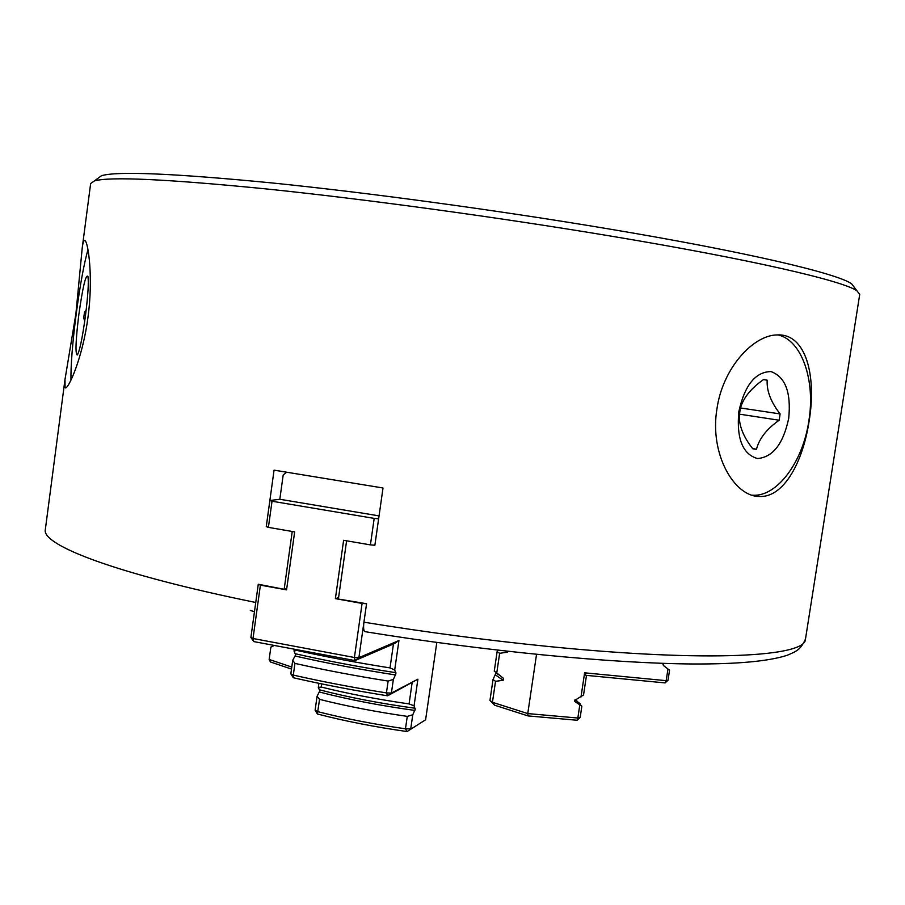 <?xml version="1.0" encoding="UTF-8"?>
<svg xmlns="http://www.w3.org/2000/svg" width="905" height="905" viewBox="0 0 905 905"><rect width="100%" height="100%" fill="white"/><g stroke="black" fill="none" stroke-linecap="round" stroke-linejoin="round"><path stroke-width="1.36" d="M293.31 677.743L290.833 673.84L293.299 675.085L293.31 677.743C322.666 684.463 354.093 690.492 387.6 695.809L391.401 693.06L386.435 692.902L388.132 681.069C355.065 675.82 324.001 669.926 294.94 663.399L293.299 675.085C322.338 681.691 353.38 687.63 386.435 692.902L387.6 695.809L417.906 679.18L414.06 705.809L409.071 703.92C377.283 699.327 348.018 693.705 321.275 687.053L318.322 687.393L319.816 690.866L317.078 696.262L319.533 699.361L317.395 713.988C344.59 721.059 374.478 726.919 407.058 731.557L405.474 728.819L407.273 716.375C375.496 711.783 346.253 706.115 319.533 699.361M414.06 705.809L415.214 709.249L412.771 714.78L410.723 728.932L405.474 728.819C373.72 724.226 344.5 718.502 317.802 711.669L315.11 710.233L317.395 713.988M398.947 640.502L394.376 643.591L354.964 660.593L358.889 657.686L354.409 657.494L362.091 603.443L366.559 603.714L358.889 657.686L398.947 640.502L394.704 669.983L390.021 667.913C356.932 662.675 325.845 656.838 296.761 650.401L294.023 651.057L295.618 654.847L292.722 660.333L294.94 663.399M394.704 669.983L395.938 673.75L393.358 679.384L391.401 693.06L417.906 679.18M586.485 675.379L583.544 694.938L574.505 700.549L574.913 701.59L581.858 706.205L580.162 717.461L577.073 720.244L528.011 715.912L494.56 705.176L489.956 700.425L492.444 702.291L527.762 713.581L577.843 718.027L577.073 720.244M664.078 663.376L663.026 664.474L663.41 665.492L669.553 670.22L668.026 680.255L665.085 682.902L585.897 675.322L584.619 672.822L666.171 680.662L665.085 682.902M716.941 408.879C709.35 454.197 734.385 496.788 759.385 496.472C783.809 497.807 802.995 461.878 809.127 421.074C816.672 376.22 806.174 333.357 777.237 334.929C753.458 334.94 722.71 367.871 716.941 408.879M363.923 622.199C426.606 632.335 487.818 640.401 547.536 646.396C709.69 662.709 806.163 656.555 805.484 639.054L859.727 294.34L856.978 290.856C843.675 281.025 751.512 259.441 608.579 235.719C496.551 217.064 364.466 199.066 266.262 188.93C166.871 179.088 109.573 176.43 94.369 180.955L90.658 183.523L82.231 247.88L75.896 313.82L64.99 379.5L65.081 387.578C67.389 391.582 82.717 358.584 88.034 316.784C93.306 278.299 88.362 242.789 85.07 240.719C83.905 239.768 82.966 242.155 82.231 247.88M778.006 334.918C801.864 340.099 815.62 380.575 808.832 421.029C802.916 461.788 777.282 496.732 752.881 495.239L752.134 495.205M70.963 380.145C70.726 365.122 72.479 343.029 76.212 313.865C80.036 285.369 83.939 263.966 87.955 249.656M97.593 178.579L101.439 175.74C116.824 171.011 173.387 173.387 271.138 182.855C367.668 192.641 497.162 210.232 607.085 228.648C747.338 252.076 838.2 273.729 851.662 283.853L854.49 287.575M767.18 380.157C766.558 390.813 770.868 402.069 780.11 413.924L779.126 420.237C766.727 428.97 759.193 438.631 756.49 449.219L752.802 448.812C743.412 436.945 738.921 425.689 739.328 415.056L740.335 408.574C743.118 398.11 750.845 388.449 763.503 379.58L767.18 380.157L763.424 379.648M788.708 418.359C791.264 392.397 785.336 376.808 770.924 371.57C755.358 371.887 744.657 385.281 738.808 411.764C736.444 438.665 742.654 454.253 757.462 458.541C772.836 457.297 783.255 443.903 788.708 418.359M85.115 318.402L83.69 318.198L84.448 312.429L86.156 310.268M85.421 316.117C88.011 295.426 88.837 282.19 87.921 276.387C85.794 274.147 82.774 286.862 78.848 314.51C75.715 340.122 75.172 353.617 77.219 354.998C79.538 351.717 82.276 338.753 85.421 316.117M494.56 705.176L492.444 702.291L495.533 681.318L503.18 680.289L503.463 678.343L496.766 672.924L499.651 653.308L507.32 652.177L508.146 651.351M668.026 680.255L666.171 680.662L667.958 669.021M575.49 699.497L581.858 706.205M580.162 717.461L577.843 718.027L579.766 705.165M425.61 719.78L407.058 731.557L425.61 719.78L436.81 642.437M354.964 660.593L253.751 641.588L253.004 638.5L354.409 657.494L354.964 660.593M390.021 667.913L393.449 643.987M296.851 649.688L296.761 650.401M409.071 703.92L412.092 682.947M321.716 683.897L321.275 687.053M274.385 645.469L270.867 647.098L269.147 659.451L270.448 661.974L291.501 669.067M254.475 611.723L250.334 610.445M85.873 312.632L84.448 312.429M84.776 320.823L83.69 318.198M739.43 414.151L779.126 420.237M740.516 407.974L780.11 413.924M752.621 448.563L756.49 449.219M528.011 715.912L527.762 713.581L536.541 654.372M489.956 700.425L493.021 679.542L495.533 681.318M493.021 679.542L495.906 673.116L499.786 675.311M499.651 653.308L497.117 651.657L494.254 671.182L496.766 672.924M497.117 651.657L497.999 650.197M580.987 697.02L584.619 672.822M407.273 716.375L412.771 714.78M388.132 681.069L393.358 679.384M250.9 637.471L258.276 584.257L260.402 585.15L253.004 638.5L250.9 637.471L253.751 641.588M294.023 651.057L294.283 649.202M290.833 673.84L292.722 660.333M318.322 687.393L318.899 683.32M315.11 710.233L317.078 696.262M269.147 659.451L291.783 667.064M363.799 623.126C363.278 628.636 363.776 631.498 365.281 631.713C486.053 651.351 612.617 663.444 692.54 663.976C736.942 664.202 768.447 661.329 787.045 655.344C796.4 651.34 800.439 649.982 805.484 639.054M362.091 603.443L335.382 598.635L343.617 540.296L370.417 544.889L374.184 518.395L378.629 518.791M335.382 598.635L338.572 597.651M286.568 472.32L283.197 474.933L279.826 499.266L269.871 500.522L272.032 501.234L268.4 527.377L266.262 526.608L274.057 470.148L383.019 487.987L374.874 545.251L370.417 544.889M379.048 515.895L279.826 499.266M374.184 518.395L272.032 501.234M266.285 526.62L269.871 500.522M260.402 585.15L286.568 589.856L294.657 531.891L268.4 527.377M366.502 603.703L338.38 599.042L346.604 540.805M258.298 584.257L284.17 589.302L286.749 588.601M284.17 589.302L292.225 531.473M255.629 603.397L258.264 584.257M414.886 710.425C379.953 705.606 348.154 699.475 319.465 692.02M395.598 674.972C359.76 669.417 326.309 663.105 295.245 656.046M574.505 700.561L574.913 701.59M495.623 675.028L503.18 680.289M506.189 651.125L507.32 652.177M395.926 672.709C360.088 667.143 326.626 660.854 295.562 653.806M415.203 708.276C380.27 703.457 348.459 697.336 319.759 689.893M64.99 379.5L45.34 529.515C41.178 544.968 116.078 574.064 255.742 602.481M851.662 283.853L856.978 290.856M752.745 448.733L755.698 449.231M575.003 699.746L580.094 703.66M77.751 354.308L77.219 354.998M101.439 175.74L94.369 180.955M65.929 387.691L65.081 387.578M752.881 495.239L759.385 496.472"/></g></svg>
